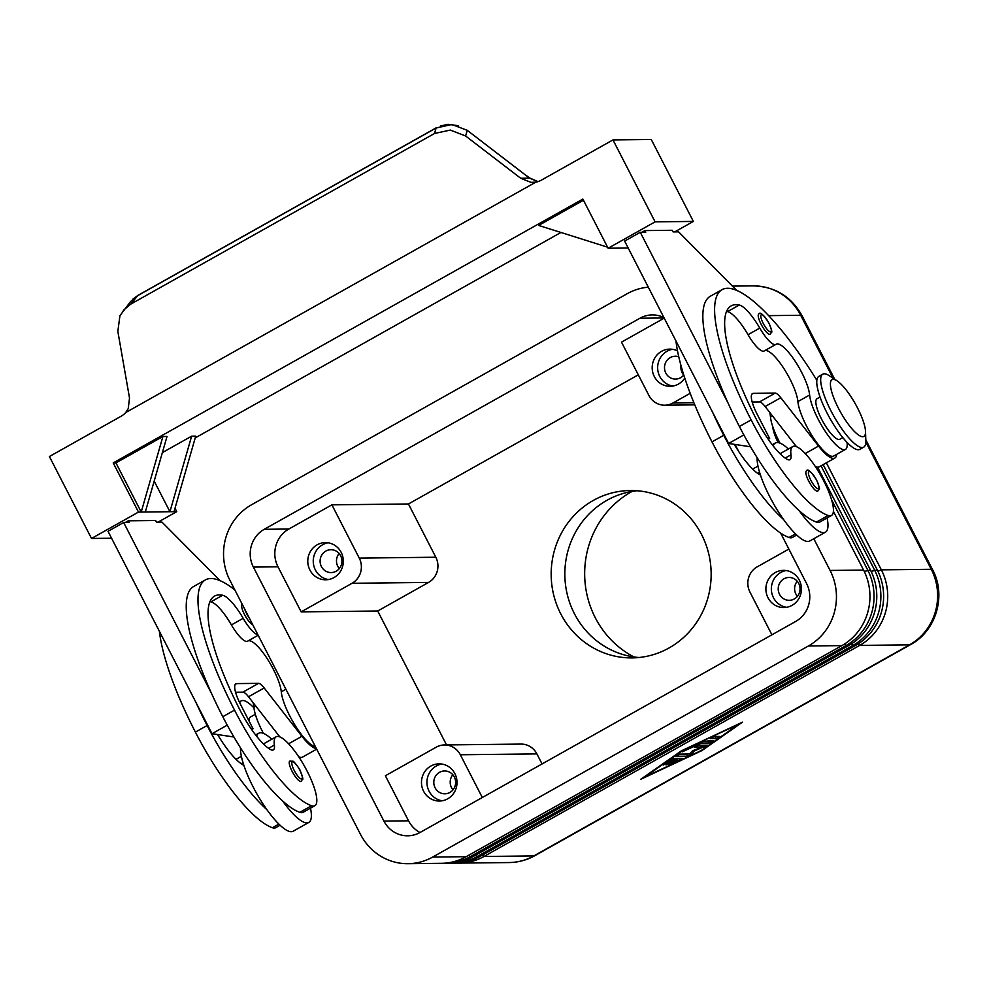 <?xml version="1.0" encoding="UTF-8"?>
<svg xmlns="http://www.w3.org/2000/svg" width="988" height="988" viewBox="0 0 988 988"><rect width="100%" height="100%" fill="white"/><g stroke="black" fill="none" stroke-linecap="round" stroke-linejoin="round"><path stroke-width="1.48" d="M637.05 490.752A83.696 79.991 -90.6 0 0 606.928 500.311A83.696 79.991 -90.6 0 0 574.386 613.634A83.696 79.991 -90.6 0 0 638.94 657.514M770.183 334.277A11.621 3.026 -119.3 0 1 761.069 324.175A11.621 3.026 -119.3 0 1 758.796 313.999C760.081 311.504 763.477 314.579 769.022 323.261C773.542 335.018 771.566 330.968 770.183 334.277M773.234 445.996A51.141 13.326 -119.3 0 1 775.321 443.019A51.141 13.326 -119.3 0 1 777.21 442.538A51.141 13.326 -119.3 0 1 788.387 449.009M827.104 517.922A51.141 13.326 -119.3 0 1 825.425 532.199A51.141 13.326 -119.3 0 1 823.535 532.68A51.141 13.326 -119.3 0 1 799.23 510.71A109.989 28.664 60.7 0 0 816.434 522.096A39.52 10.3 60.7 0 0 819.731 522.072L831.476 515.477A39.52 10.3 60.7 0 0 823.745 480.897A39.52 10.3 60.7 0 0 796.044 446.527A39.52 10.3 60.7 0 0 792.759 446.551A39.52 10.3 60.7 0 0 790.98 454.826A23.243 6.064 -119.3 0 1 789.943 459.679A23.243 6.064 -119.3 0 1 786.831 459.148A46.498 12.115 -119.3 0 1 756.61 419.826A130.194 33.925 -119.3 0 1 731.12 305.885A130.194 33.925 -119.3 0 1 739.259 305.033A32.542 8.484 -119.3 0 1 759.772 328.09A23.243 6.064 60.7 0 0 775.876 344.404A23.243 6.064 60.7 0 0 776.012 344.318A32.542 8.484 -119.3 0 1 776.198 344.207A32.542 8.484 -119.3 0 1 795.118 361.163A32.542 8.484 -119.3 0 1 809.629 395.002A34.876 9.09 60.7 0 0 825.19 431.25A34.876 9.09 60.7 0 0 845.456 449.416A34.876 9.09 60.7 0 0 847.124 443.032A34.876 9.09 60.7 0 0 847.049 442.377M825.425 532.199L809.765 540.992A51.141 13.326 -119.3 0 1 807.875 541.473A51.141 13.326 -119.3 0 1 783.57 519.503A51.141 13.326 -119.3 0 1 760.439 475.03A23.243 6.064 -119.3 0 1 759.439 474.536A46.498 12.115 -119.3 0 1 734.22 444.316L728.638 443.464L712.558 412.194A148.793 38.767 60.7 0 0 723.735 435.288A109.989 28.664 60.7 0 0 783.57 519.503M816.841 380.294A148.793 38.767 60.7 0 0 722.006 289.682A148.793 38.767 60.7 0 0 751.139 419.888A109.989 28.664 60.7 0 0 828.179 515.501A39.52 10.3 60.7 0 0 831.476 515.477M764.712 350.678A32.542 8.484 -119.3 0 1 783.669 368.203A32.542 8.484 -119.3 0 1 797.896 401.597A34.876 9.09 60.7 0 0 813.445 437.845A34.876 9.09 60.7 0 0 833.711 456.011L845.456 449.416M752.807 469.238A39.52 10.3 -119.3 0 1 753.622 468.547L757.981 466.089M820.04 397.028L816.99 398.744A23.243 6.064 60.7 0 0 821.547 419.097A23.243 6.064 60.7 0 0 838.911 439.499A23.243 6.064 60.7 0 0 839.763 439.29L842.813 437.573M292.078 771.282A11.621 3.026 -119.3 0 1 289.805 761.106L292.757 761.242C293.214 760.056 300.562 770.208 300.031 770.356C304.551 782.447 302.649 777.692 301.192 781.372A11.621 3.026 -119.3 0 1 292.078 771.282M443.587 863.253A55.797 53.327 -90.6 0 0 445.637 863.265A55.797 53.327 -90.6 0 0 470.276 856.633L845.987 645.559A55.797 53.327 -90.6 0 0 871.799 612.511A55.797 53.327 -90.6 0 0 867.686 570.014L831.563 499.718M833.403 511.339L863.586 570.064L830.093 570.447A55.797 53.327 89.4 0 1 834.205 612.931A55.797 53.327 89.4 0 1 808.394 645.991L841.887 645.609L466.175 856.682A55.797 53.327 89.4 0 1 441.537 863.314L408.044 863.697A55.797 53.327 89.4 0 1 392.063 861.326A55.797 53.327 89.4 0 1 360.447 834.292L229.895 580.277A55.797 53.327 89.4 0 1 225.795 537.781A55.797 53.327 89.4 0 1 251.594 504.732L627.318 293.646A55.797 53.327 89.4 0 1 648.313 287.187M863.586 570.064A55.797 53.327 89.4 0 1 867.699 612.548A55.797 53.327 89.4 0 1 841.887 645.609M466.175 856.682L432.682 857.065A55.797 53.327 89.4 0 1 408.044 863.697M450.417 863.166A55.797 53.327 -90.6 0 0 452.479 863.191A55.797 53.327 -90.6 0 0 477.105 856.559L852.829 645.485A55.797 53.327 -90.6 0 0 878.628 612.424A55.797 53.327 -90.6 0 0 874.528 569.94L821.016 465.817M817.582 467.176L870.428 569.99A55.797 53.327 89.4 0 1 874.528 612.474A55.797 53.327 89.4 0 1 848.729 645.535L473.005 856.608A55.797 53.327 89.4 0 1 448.367 863.24L445.637 863.265M457.259 863.092A55.797 53.327 -90.6 0 0 459.309 863.117A55.797 53.327 -90.6 0 0 483.947 856.485L859.659 645.411A55.797 53.327 -90.6 0 0 885.47 612.35A55.797 53.327 -90.6 0 0 881.358 569.854L826.351 462.816M823.152 464.619L877.258 569.903A55.797 53.327 89.4 0 1 881.37 612.399A55.797 53.327 89.4 0 1 855.559 645.448L479.847 856.534A55.797 53.327 89.4 0 1 455.209 863.154L452.479 863.191M865.513 431.497L865.834 440.846A41.842 10.905 -119.3 0 1 863.747 447.144A41.842 10.905 -119.3 0 1 830.945 410.798A41.842 10.905 -119.3 0 1 822.757 374.18A41.842 10.905 -119.3 0 1 829.216 375.675L837.034 380.812A32.542 8.484 -119.3 0 1 857.522 407.921A32.542 8.484 -119.3 0 1 865.513 431.497A32.542 8.484 -119.3 0 1 856.584 433.497A32.542 8.484 -119.3 0 1 838.38 408.13A32.542 8.484 -119.3 0 1 837.034 380.812M863.747 447.144L859.832 449.342A41.842 10.905 -119.3 0 1 827.03 412.996A41.842 10.905 -119.3 0 1 818.842 376.379L822.757 374.18M778.149 442.612A23.243 6.064 -119.3 0 1 772.801 426.742M435.819 557.232L359.262 558.109A18.599 17.772 89.4 0 1 360.632 572.262A18.599 17.772 89.4 0 1 352.024 583.291L428.594 582.414A18.599 17.772 -90.6 0 0 437.19 571.397A18.599 17.772 -90.6 0 0 435.819 557.232L408.452 503.979L331.894 504.843L288.842 529.025A27.899 26.664 -90.6 0 0 277.986 566.803L301.155 611.868L352.024 583.291M693.897 402.758L672.952 402.993A18.599 17.772 89.4 0 1 664.751 405.204A18.599 17.772 89.4 0 1 659.416 404.413A18.599 17.772 89.4 0 1 648.881 395.398L621.501 342.144L664.22 318.136M526.345 744.878A18.599 17.772 -90.6 0 0 521.022 744.088L444.464 744.952A18.599 17.772 89.4 0 1 449.787 745.742A18.599 17.772 89.4 0 1 460.334 754.758L536.892 753.893A18.599 17.772 -90.6 0 0 526.345 744.878M408.538 820.818A27.899 26.664 -90.6 0 0 419.999 832.514A27.899 26.664 89.4 0 1 407.723 835.799A27.899 26.664 89.4 0 1 383.924 821.09L408.538 820.818L385.369 775.753L436.251 747.163A18.599 17.772 89.4 0 1 444.464 744.952M771.912 634.802L749.941 592.059A18.599 17.772 89.4 0 1 748.571 577.894A18.599 17.772 89.4 0 1 757.179 566.865L788.856 549.081M452.837 774.728A11.436 10.93 -90.6 0 0 453.01 789.844M435.091 787.782A11.436 10.93 -90.6 0 0 444.847 793.809A11.436 10.93 -90.6 0 0 454.344 776.976A11.436 10.93 -90.6 0 0 444.588 770.949A11.436 10.93 -90.6 0 0 435.091 787.782M441.772 764.033A18.599 17.772 -90.6 0 0 429.064 791.178A18.599 17.772 -90.6 0 0 442.192 800.786M454.9 773.641A18.599 17.772 89.4 0 1 439.462 801.033A18.599 17.772 89.4 0 1 423.593 791.24A18.599 17.772 89.4 0 1 439.043 763.848A18.599 17.772 89.4 0 1 454.9 773.641M681.028 365.745A11.436 10.93 -90.6 0 0 683.721 375.119M678.756 356.767A11.436 10.93 -90.6 0 0 665.801 373.056A11.436 10.93 -90.6 0 0 683.782 375.032M672.482 349.307A18.599 17.772 -90.6 0 0 659.774 376.453A18.599 17.772 -90.6 0 0 672.902 386.061M684.746 378.046A18.599 17.772 89.4 0 1 670.173 386.32A18.599 17.772 89.4 0 1 654.303 376.514A18.599 17.772 89.4 0 1 669.753 349.122A18.599 17.772 89.4 0 1 677.521 350.888M339.131 553.49A11.436 10.93 -90.6 0 0 339.304 568.606M321.396 566.544A11.436 10.93 -90.6 0 0 331.153 572.571A11.436 10.93 -90.6 0 0 340.638 555.738A11.436 10.93 -90.6 0 0 330.894 549.711A11.436 10.93 -90.6 0 0 321.396 566.544M328.078 542.795A18.599 17.772 -90.6 0 0 315.37 569.94A18.599 17.772 -90.6 0 0 328.498 579.548M341.206 552.403A18.599 17.772 89.4 0 1 325.756 579.795A18.599 17.772 89.4 0 1 309.899 570.002A18.599 17.772 89.4 0 1 325.336 542.61A18.599 17.772 89.4 0 1 341.206 552.403M797.242 581.24A11.436 10.93 -90.6 0 0 797.415 596.357M779.507 594.294A11.436 10.93 -90.6 0 0 789.251 600.321A11.436 10.93 -90.6 0 0 798.749 583.488A11.436 10.93 -90.6 0 0 788.992 577.461A11.436 10.93 -90.6 0 0 779.507 594.294M786.189 570.545A18.599 17.772 -90.6 0 0 773.468 597.691A18.599 17.772 -90.6 0 0 786.596 607.299M799.317 580.154A18.599 17.772 89.4 0 1 783.867 607.546A18.599 17.772 89.4 0 1 768.009 597.752A18.599 17.772 89.4 0 1 783.447 570.36A18.599 17.772 89.4 0 1 799.317 580.154M248.099 640.903A32.542 8.484 -119.3 0 1 267.056 658.44A32.542 8.484 -119.3 0 1 281.284 691.822A34.876 9.09 60.7 0 0 295.128 725.414A34.876 9.09 60.7 0 0 315.357 746.545M257.93 634.802A23.243 6.064 -119.3 0 1 243.159 618.315A32.542 8.484 60.7 0 0 222.646 595.258A130.194 33.925 60.7 0 0 214.507 596.122A130.194 33.925 60.7 0 0 239.998 710.063A46.498 12.115 60.7 0 0 270.218 749.373A23.243 6.064 60.7 0 0 273.33 749.904A23.243 6.064 60.7 0 0 274.368 745.051A39.52 10.3 -119.3 0 1 276.146 736.789A39.52 10.3 -119.3 0 1 279.431 736.752A39.52 10.3 -119.3 0 1 307.132 771.134A39.52 10.3 -119.3 0 1 314.863 805.702A39.52 10.3 -119.3 0 1 311.566 805.739A109.989 28.664 -119.3 0 1 234.527 710.125A148.793 38.767 -119.3 0 1 205.393 579.907A148.793 38.767 -119.3 0 1 234.86 589.935M310.491 808.159A51.141 13.326 -119.3 0 1 308.812 822.436A51.141 13.326 -119.3 0 1 306.922 822.905A51.141 13.326 -119.3 0 1 282.617 800.947A109.989 28.664 60.7 0 0 299.821 812.334A39.52 10.3 60.7 0 0 303.118 812.297L314.863 805.702M241.368 756.326L237.009 758.772A39.52 10.3 60.7 0 0 236.194 759.463M308.812 822.436L293.152 831.229A51.141 13.326 -119.3 0 1 291.262 831.698A51.141 13.326 -119.3 0 1 266.958 809.74A51.141 13.326 -119.3 0 1 243.826 765.255A51.141 13.326 -119.3 0 1 240.516 747.867M256.621 736.221A51.141 13.326 -119.3 0 1 258.708 733.244A51.141 13.326 -119.3 0 1 260.597 732.775A51.141 13.326 -119.3 0 1 271.774 739.234M252.644 624.527A11.621 3.026 -119.3 0 1 244.456 614.4A11.621 3.026 -119.3 0 1 242.184 604.236L242.184 604.236M817.805 491.147A11.621 3.026 -119.3 0 1 808.69 481.057A11.621 3.026 -119.3 0 1 806.418 470.881C807.702 468.374 811.099 471.461 816.644 480.131C821.164 491.888 819.188 487.85 817.805 491.147M111.57 538.238L91.513 538.46L49.4 456.53L121.154 416.22A18.599 17.772 -90.6 0 0 125.711 412.539L128.23 408.587L129.514 398.028L117.844 331.375L119.931 315.691L130.502 301.636L137.789 295.585A9.3 2.421 -119.3 0 1 138.036 295.338L436.338 127.748A9.3 2.421 60.7 0 0 436.091 128.008L451.887 124.488L467.225 130.33L529.593 178.161L537.954 181.644M125.711 412.539L535.78 182.175L530.939 182.348L520.688 178.26L465.62 135.998L467.225 130.33M123.339 310.318L130.712 304.156L434.535 133.479L450.306 130.083L465.62 135.998M526.999 176.21L467.139 130.255M593.257 500.459A83.696 79.991 89.4 0 1 630.208 490.517A83.696 79.991 89.4 0 1 708.618 553.366A83.696 79.991 89.4 0 1 669.061 647.955A83.696 79.991 89.4 0 1 632.11 657.897A83.696 79.991 89.4 0 1 553.712 595.06A83.696 79.991 89.4 0 1 593.257 500.459M632.11 491.419A92.996 88.883 -90.6 0 0 631.431 491.789A92.996 88.883 -90.6 0 0 584.674 575.139A92.996 88.883 -90.6 0 0 633.987 656.971M115.942 462.89L162.909 436.498L141.21 512.056L115.942 462.89L113.212 462.915L582.858 199.07L608.126 248.235L655.093 221.855L612.98 139.913L541.226 180.224A18.599 17.772 89.4 0 1 535.78 182.175M612.98 139.913L651.253 139.481L693.366 221.423L655.093 221.855M520.688 178.26L529.593 178.161A9.3 1.235 -53.6 0 0 529.506 177.889A9.3 1.235 -53.6 0 0 529.482 177.877L527.049 176.049M608.126 248.235L628.183 248.013M607.571 247.173L538.621 225.425L583.463 200.243M162.909 436.498L167.009 436.461L145.31 512.006L138.481 512.08L113.212 462.915M175.012 508.24L176.753 511.648L174.024 511.673L195.723 436.128L191.623 436.177L162.365 452.603M560.937 232.464L195.204 437.919M191.623 436.177L169.924 511.722L145.31 512.006M154.19 481.107L169.924 511.722L174.024 511.673M91.513 538.46L138.481 512.08M674.718 231.896L693.366 221.423M736.776 290.472L678.558 231.847L673.087 231.908L672.248 230.278L644.905 230.587L641.904 232.266M158.105 522.121L176.753 511.648M220.163 580.697L161.946 522.084L156.475 522.146L155.635 520.503L128.292 520.812L125.291 522.491M233.934 737.011L212.025 733.701L108.013 531.309L123.661 522.516L129.132 522.454L128.292 520.812M722.006 289.682L710.261 296.277A148.793 38.767 60.7 0 0 728.218 403.4L640.273 232.291L645.744 232.217L644.905 230.587M316.691 749.151L302.587 757.067A37.198 9.695 -119.3 0 1 298.722 756.796M279.876 736.925L248.519 696.762A13.943 3.631 60.7 0 0 242.912 692.143L235.539 692.23M205.393 579.907L193.648 586.501A148.793 38.767 60.7 0 0 211.605 693.625L123.661 522.516M316.407 748.595A37.198 9.695 -119.3 0 1 301.92 736.295L264.179 687.969A13.943 3.631 60.7 0 0 258.572 683.35L236.7 683.597A23.243 6.064 60.7 0 0 235.836 683.807A23.243 6.064 60.7 0 0 240.393 704.16L253.027 728.736L250.89 728.415M251.644 729.515L253.027 728.736M212.025 733.701L227.24 725.155M209.901 601.68A130.194 33.925 -119.3 0 1 210.901 601.853A32.542 8.484 -119.3 0 1 231.414 624.91A23.243 6.064 60.7 0 0 247.519 641.224A23.243 6.064 60.7 0 0 247.655 641.15M195.945 702.419A148.793 38.767 60.7 0 0 207.122 725.513A109.989 28.664 60.7 0 0 266.958 809.74M243.826 765.255A23.243 6.064 -119.3 0 1 242.826 764.774A46.498 12.115 -119.3 0 1 217.607 734.541M276.146 736.789L264.401 743.384A39.52 10.3 60.7 0 0 263.586 744.075M159.377 631.246A148.793 38.767 60.7 0 0 195.389 732.108A109.989 28.664 60.7 0 0 272.429 827.722A39.52 10.3 60.7 0 0 275.726 827.685L280.086 825.239M253.052 702.554A32.542 8.484 -119.3 0 1 253.879 707.21A34.876 9.09 60.7 0 0 263.438 733.38M211.605 693.625A148.793 38.767 60.7 0 0 222.782 716.72A109.989 28.664 60.7 0 0 282.617 800.947M249.161 721.215A23.243 6.064 -119.3 0 1 250.285 717.115L255.336 714.287M681.374 750.843L742.507 722.142L701.875 750.608L640.743 779.31L681.374 750.843M482.305 797.514L460.334 754.758M672.952 402.993L690.167 393.323M359.262 558.109L331.894 504.843M301.155 611.868L377.712 611.004L428.594 582.414M542.054 763.934L536.892 753.893M638.31 374.835L408.452 503.979M377.712 611.004L446.539 744.927M383.924 821.09L253.385 567.087A27.899 26.664 89.4 0 1 264.228 529.309L639.952 318.235A27.899 26.664 89.4 0 1 652.265 314.913A27.899 26.664 89.4 0 1 663.936 317.58M780.631 533.075L806.616 583.636A27.899 26.664 89.4 0 1 795.76 621.403L420.048 832.489M735.072 444.439L738.678 451.467M239.676 702.74A41.842 10.905 -119.3 0 1 241.171 700.912A41.842 10.905 -119.3 0 1 253.953 707.865M830.093 570.447L813.791 538.732M432.682 857.065L808.394 645.991M673.668 758.463L682.177 758.364L679.843 760.007L668.753 764.947L677.089 760.575L674.693 760.612L666.073 764.971L673.334 760.624L670.938 760.649L663.393 765.008L673.668 758.463M670.938 760.649L670.531 759.858M672.173 758.982L673.334 760.624M672.791 759.562L676.249 758.945L677.089 760.575M674.693 760.612L673.853 758.969M676.545 759.525L678.929 758.401M710.446 738.654L714.361 736.455L719.882 736.431L715.855 738.592L710.372 738.505M712.854 736.986L716.51 736.431M682.165 750.831L644.658 777.099L701.085 750.608L738.592 724.34L682.016 750.534M703.407 741.432L713.497 740.778L709.582 742.976L701.468 743.075L682.152 751.868L703.407 741.432M703.481 741.395L710.236 740.815M694.786 747.459L698.701 745.261L707.346 745.199L694.935 750.682L691.612 754.165L687.673 756.153L675.903 756.252L679.917 754.091L689.525 753.98L692.65 750.707L701.27 747.385L694.712 747.311M697.207 745.779L700.43 745.742L701.27 747.385M678.423 754.61L688.327 753.992M694.935 750.682L694.564 749.966M700.801 746.459L703.987 745.199M796.699 535.002L792.339 537.46A39.52 10.3 -119.3 0 1 789.042 537.484A109.989 28.664 -119.3 0 1 712.002 441.883A148.793 38.767 -119.3 0 1 675.977 341.021M780.051 443.155A34.876 9.09 -119.3 0 1 770.492 416.985A32.542 8.484 60.7 0 0 769.664 412.329M728.218 403.4A148.793 38.767 60.7 0 0 739.395 426.495A109.989 28.664 60.7 0 0 799.23 510.71M726.513 311.442A130.194 33.925 -119.3 0 1 727.514 311.628A32.542 8.484 -119.3 0 1 748.027 334.685A23.243 6.064 60.7 0 0 764.132 350.999A23.243 6.064 60.7 0 0 764.267 350.913M792.759 446.551L781.014 453.159A39.52 10.3 60.7 0 0 780.199 453.838M760.439 475.03A51.141 13.326 -119.3 0 1 757.129 457.629M836.663 454.369A37.198 9.695 -119.3 0 1 834.86 458.049A37.198 9.695 -119.3 0 1 818.533 446.07L780.792 397.732A13.943 3.631 60.7 0 0 775.185 393.113L753.313 393.36A23.243 6.064 60.7 0 0 752.448 393.582A23.243 6.064 60.7 0 0 757.006 413.923L769.64 438.511L767.503 438.19M834.86 458.049L819.2 466.842A37.198 9.695 -119.3 0 1 815.335 466.571M640.273 232.291L624.626 241.084L712.558 412.194M743.853 434.918L728.638 443.464M750.547 446.786L734.22 444.316M769.64 438.511L768.256 439.29M796.489 446.687L765.132 406.525A13.943 3.631 60.7 0 0 759.525 401.906L752.152 401.993M768.923 323.224A9.769 2.544 -119.3 0 1 770.479 331.857A9.769 2.544 -119.3 0 1 763.181 323.286A9.769 2.544 -119.3 0 1 760.797 315.74A9.769 2.544 -119.3 0 1 763.835 315.95A9.769 2.544 -119.3 0 1 768.923 323.224M816.434 522.096L828.179 515.501M797.896 401.597L809.629 395.002M757.784 473.474L759.624 472.437M294.189 770.393A9.769 2.544 -119.3 0 1 291.806 762.847A9.769 2.544 -119.3 0 1 294.844 763.057A9.769 2.544 -119.3 0 1 299.932 770.331A9.769 2.544 -119.3 0 1 301.488 778.964A9.769 2.544 -119.3 0 1 294.189 770.393M848.729 645.535L845.987 645.559L844.629 643.954M855.559 645.448L852.829 645.485L851.458 643.88M473.005 856.608L470.276 856.633L468.967 855.114M858.3 643.805L859.659 645.411L909.565 644.843L533.841 855.917A55.797 53.327 89.4 0 1 509.203 862.549L459.309 863.117M910.59 644.584C936.266 630.974 946.578 595.332 932.586 569.73A27.899 3.804 152.8 0 0 931.264 569.298A55.797 53.327 89.4 0 1 935.364 611.782A55.797 53.327 89.4 0 1 909.565 644.843A27.899 7.274 -119.3 0 0 910.59 644.584L534.879 855.657C526.888 860.103 518.33 862.4 509.203 862.549M479.847 856.534L477.105 856.559L475.808 855.028M732.441 286.112L753.115 285.878A55.797 53.327 89.4 0 1 769.096 288.249A55.797 53.327 89.4 0 1 800.712 315.283L833.045 378.182M534.879 855.657A27.899 7.274 60.7 0 1 533.841 855.917L483.947 856.485L482.638 854.953M285.89 689.229L281.284 691.822M311.566 805.739L299.821 812.334M243.011 762.674L241.171 763.699M249.26 617.957A9.769 2.544 -119.3 0 1 246.568 613.523A9.769 2.544 -119.3 0 1 244.703 609.077M816.545 480.106A9.769 2.544 -119.3 0 1 818.101 488.739A9.769 2.544 -119.3 0 1 810.802 480.168A9.769 2.544 -119.3 0 1 808.419 472.622A9.769 2.544 -119.3 0 1 811.457 472.832A9.769 2.544 -119.3 0 1 816.545 480.106M130.712 304.156L137.789 295.585L436.091 128.008L434.535 133.479M248.519 696.762L264.179 687.969M288.607 743.779L301.92 736.295M242.912 692.143L258.572 683.35M235.206 684.437L236.7 683.597M278.888 824.091L272.429 827.722M207.122 725.513L195.389 732.108M255.83 706.124L253.879 707.21M234.527 710.125L222.782 716.72M274.368 745.051L268.563 748.311M222.646 595.258L210.901 601.853M243.159 618.315L231.414 624.91M834.712 379.281L802.046 315.728A27.899 3.804 152.8 0 0 800.712 315.283L768.602 315.641M865.834 441.994L931.264 569.298L881.358 569.854L877.949 571.286M264.228 529.309L288.842 529.025M253.385 567.087L277.986 566.803M639.952 318.235L664.134 317.963M870.428 569.99L864.278 571.447M877.258 569.903L871.107 571.373M667.036 763.391L666.628 762.588M679.843 760.007L679.015 758.401M715.855 738.592L715.016 736.962M709.582 742.976L708.742 741.333M687.673 756.153L686.833 754.511M691.612 754.165L690.822 752.634M704.123 747.138L703.283 745.495M712.002 441.883L723.735 435.288M770.492 416.985L772.443 415.886M789.042 537.484L795.501 533.853M739.395 426.495L751.139 419.888M748.027 334.685L759.772 328.09M727.514 311.628L739.259 305.033M785.176 458.086L790.98 454.826M818.533 446.07L805.22 453.554M753.313 393.36L751.819 394.2M775.185 393.113L759.525 401.906M780.792 397.732L765.132 406.525M694.762 404.858L664.751 405.204M255.633 734.973L258.708 733.244M137.888 295.449L132.948 299.068M458.222 125.698L447.972 124.303L440.376 126.032M529.506 177.902L538.028 181.619M258.152 635.259L247.519 641.224M932.586 569.73L865.797 439.771M753.115 285.878C775 286.532 791.302 296.486 802.046 315.728M241.171 700.912L239.306 701.962M775.876 344.404L764.132 350.999M772.245 444.748L775.321 443.019"/></g></svg>
